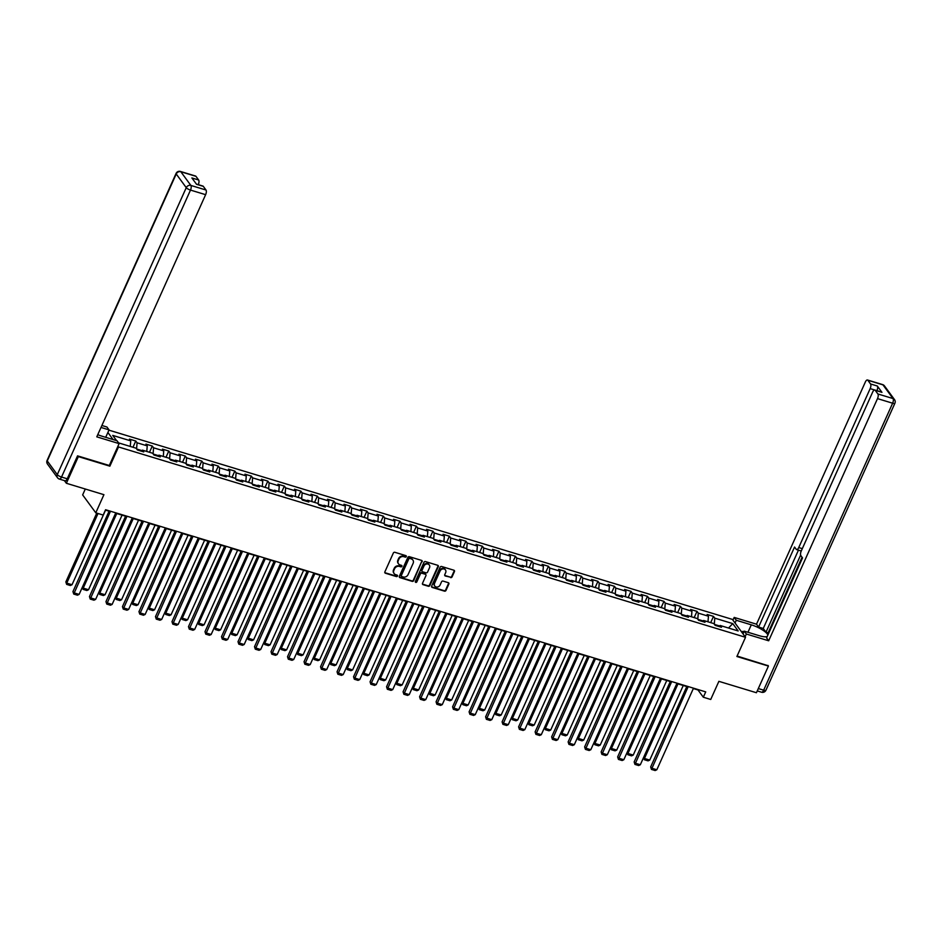 <?xml version="1.0" encoding="UTF-8"?>
<svg xmlns="http://www.w3.org/2000/svg" width="942" height="942" viewBox="0 0 942 942"><rect width="100%" height="100%" fill="white"/><g stroke="black" fill="none" stroke-linecap="round" stroke-linejoin="round"><path stroke-width="1.41" d="M406.285 556.592A0.836 0.73 143.7 0 0 405.884 555.639L394.851 552.295A1.189 1.036 143.7 0 0 393.344 553.025L384.866 571.876A1.189 1.036 143.7 0 0 385.431 573.231L396.476 576.586A0.836 0.73 143.7 0 0 397.124 575.115L395.699 574.679A3.815 3.321 143.7 0 1 393.886 570.322L394.592 568.756A3.815 3.321 143.7 0 1 399.42 566.413L400.845 566.848A0.836 0.73 143.7 0 0 401.504 565.377L400.079 564.941A3.815 3.321 143.7 0 1 398.266 560.584L398.961 559.018A3.815 3.321 143.7 0 1 403.8 556.675L405.225 557.111A0.836 0.73 143.7 0 0 406.285 556.592M398.348 563.599A3.815 3.321 143.7 0 1 397.901 560.101L398.607 558.535A3.815 3.321 143.7 0 1 403.435 556.192L404.872 556.628A0.836 0.73 143.7 0 0 405.99 555.686M384.807 572.618A1.189 1.036 143.7 0 0 385.078 572.748L396.111 576.104A0.836 0.73 143.7 0 0 397.23 575.162M393.968 573.337A3.815 3.321 143.7 0 1 393.532 569.839L394.239 568.273A3.815 3.321 143.7 0 1 399.067 565.93L400.491 566.366A0.836 0.73 143.7 0 0 401.61 565.424M450.57 577.599A1.189 1.036 143.7 0 0 452.078 576.857L454.456 571.57A1.189 1.036 143.7 0 0 453.891 570.216L441.633 566.495A1.189 1.036 143.7 0 0 440.126 567.225L431.66 586.077A1.189 1.036 143.7 0 0 432.225 587.431L444.483 591.152A1.189 1.036 143.7 0 0 445.99 590.422L448.863 584.04A1.189 1.036 143.7 0 0 448.286 582.674L443.046 581.084A1.189 1.036 143.7 0 0 441.539 581.815L440.114 584.982A3.191 2.767 143.7 0 1 434.556 583.298L440.138 570.887A3.191 2.767 143.7 0 1 445.684 572.571L444.765 574.644A1.189 1.036 143.7 0 0 445.33 575.998L450.217 577.116A1.189 1.036 143.7 0 0 451.724 576.374L454.103 571.087A1.189 1.036 143.7 0 0 454.162 570.346M77.868 455.952L78.351 456.599L66.364 483.27L103.926 494.68L95.778 512.813L103.184 515.062L105.575 509.728L705.723 691.887L703.321 697.221L710.727 699.47L718.876 681.337L756.438 692.735L768.425 666.065L767.954 665.417M78.351 456.599L109.873 466.172L118.504 446.967L745.522 637.298L736.891 656.503L768.425 666.065M422.157 561.773A1.189 1.036 143.7 0 0 421.592 560.408L409.334 556.687A1.189 1.036 143.7 0 0 407.827 557.417L399.361 576.269A1.189 1.036 143.7 0 0 399.926 577.634L412.184 581.355A1.189 1.036 143.7 0 0 413.691 580.613L421.804 561.291A1.189 1.036 143.7 0 0 421.863 560.537M425.49 561.585L437.736 565.306A1.189 1.036 143.7 0 1 438.313 566.672L429.835 585.524A1.189 1.036 143.7 0 1 428.327 586.254L423.088 584.664A1.189 1.036 143.7 0 1 422.511 583.298L425.949 575.656A1.189 1.036 143.7 0 0 425.384 574.29L421.898 573.231A1.189 1.036 143.7 0 0 420.391 573.972L416.823 581.92A0.836 0.73 143.7 0 1 415.363 581.485L423.971 562.327A1.189 1.036 143.7 0 1 425.49 561.585M66.364 483.27L64.409 480.608M108.931 430.153L732.393 619.4L745.522 637.298M118.504 446.967L117.95 446.214M113.075 439.561L107.883 432.472M710.692 622.627L713.494 616.386L707.148 614.455L708.443 616.221L698.281 613.136L696.986 611.37L690.639 609.45L691.934 611.217L681.773 608.132L680.477 606.365L674.131 604.434L675.426 606.201L665.264 603.115L663.969 601.349L657.622 599.43L658.917 601.196L648.767 598.111L647.472 596.345L641.113 594.414L642.409 596.18L632.259 593.095L630.963 591.329L624.617 589.409L625.912 591.176L615.75 588.091L614.455 586.324L608.108 584.393L609.403 586.159L599.242 583.074L597.946 581.308L591.6 579.389L592.895 581.155L582.733 578.07L581.438 576.304L575.091 574.373L576.386 576.139L566.236 573.054L564.941 571.288L558.594 569.368L559.889 571.135L549.728 568.05L548.432 566.283L542.086 564.352L543.381 566.118L533.219 563.033L531.924 561.267L525.577 559.348L526.872 561.114L516.711 558.029L515.415 556.263L509.069 554.332L510.364 556.098L500.214 553.013L498.919 551.247L492.56 549.327L493.855 551.094L483.705 548.008L482.41 546.242L476.063 544.311L477.358 546.077L467.197 542.992L465.901 541.226L459.555 539.307L460.85 541.073L450.688 537.988L449.393 536.222L443.046 534.291L444.341 536.057L434.18 532.972L432.884 531.206L426.538 529.286L427.833 531.053L417.683 527.967L416.388 526.201L410.029 524.27L411.324 526.036L401.174 522.951L399.879 521.185L393.532 519.266L394.828 521.032L384.666 517.947L383.37 516.181L377.024 514.25L378.319 516.016L368.157 512.931L366.862 511.165L360.515 509.245L361.81 511.011L351.649 507.926L350.353 506.16L344.007 504.229L345.302 505.995L335.152 502.91L333.857 501.144L327.51 499.225L328.793 500.991L318.643 497.906L317.348 496.14L311.001 494.209L312.297 495.975L302.135 492.89L300.839 491.123L294.493 489.204L295.788 490.97L285.626 487.885L284.331 486.119L277.984 484.188L279.279 485.954L269.118 482.869L267.834 481.103L261.476 479.184L262.771 480.95L252.621 477.865L251.326 476.099L244.979 474.167L246.274 475.934L236.112 472.849L234.817 471.082L228.47 469.163L229.766 470.929L219.604 467.844L218.309 466.078L211.962 464.147L213.257 465.913L203.095 462.828L201.8 461.062L195.453 459.143L196.748 460.909L186.598 457.824L185.303 456.058L178.945 454.126L180.24 455.893L170.09 452.808L168.795 451.041L162.448 449.122L163.743 450.888L153.581 447.803L152.286 446.037L145.939 444.106L147.235 445.872L137.073 442.787L135.778 441.021L129.431 439.102L130.726 440.868L112.734 435.404L116.573 440.62M713.494 616.386L714.79 618.152L732.77 623.604L738.163 630.963L720.183 625.5L721.478 627.266L715.131 625.347L713.836 623.58L703.674 620.495L704.969 622.262L698.623 620.331L697.327 618.564L687.165 615.479L688.461 617.245L682.114 615.326L680.819 613.56L670.657 610.475L671.952 612.241L665.605 610.31L664.31 608.544L654.16 605.459L655.455 607.225L649.097 605.306L647.802 603.539L637.652 600.454L638.947 602.221L632.6 600.289L631.305 598.523L621.143 595.438L622.438 597.204L616.092 595.285L614.796 593.519L604.634 590.434L605.93 592.2L599.583 590.269L598.288 588.503L588.126 585.418L589.421 587.184L583.074 585.265L581.779 583.498L571.629 580.413L572.924 582.18L566.578 580.248L565.282 578.482L555.121 575.397L556.416 577.163L550.069 575.244L548.774 573.478L538.612 570.393L539.907 572.159L533.561 570.228L532.265 568.462L522.103 565.377L523.399 567.143L517.052 565.224L515.757 563.457L505.607 560.372L506.89 562.139L500.543 560.207L499.248 558.441L489.098 555.356L490.393 557.122L484.047 555.203L482.751 553.437L472.59 550.352L473.885 552.118L467.538 550.187L466.243 548.421L456.081 545.336L457.376 547.102L451.03 545.183L449.734 543.416L439.573 540.331L440.868 542.097L434.521 540.166L433.226 538.4L423.076 535.315L424.371 537.081L418.012 535.162L416.717 533.396L406.567 530.311L407.862 532.077L401.516 530.146L400.22 528.38L390.059 525.295L391.354 527.061L385.007 525.141L383.712 523.375L373.55 520.29L374.845 522.056L368.499 520.125L367.203 518.359L357.042 515.274L358.337 517.04L351.99 515.121L350.695 513.355L340.545 510.27L341.84 512.036L335.482 510.105L334.186 508.339L324.036 505.253L325.331 507.02L318.985 505.1L317.69 503.334L307.528 500.249L308.823 502.015L302.476 500.084L301.181 498.318L291.019 495.233L292.314 496.999L285.968 495.08L284.672 493.314L274.511 490.229L275.806 491.995L269.459 490.064L268.164 488.297L258.014 485.212L259.309 486.979L252.962 485.059L251.667 483.293L241.505 480.208L242.8 481.974L236.454 480.043L235.159 478.277L224.997 475.192L226.292 476.958L219.945 475.039L218.65 473.273L208.488 470.188L209.783 471.954L203.437 470.023L202.141 468.256L191.991 465.171L193.287 466.938L186.928 465.018L185.633 463.252L175.483 460.167L176.778 461.933L170.431 460.002L169.136 458.236L158.974 455.151L160.27 456.917L153.923 454.998L152.628 453.232L142.466 450.146L143.761 451.913L137.414 449.982L136.119 448.215L118.598 442.893M703.038 620.931L697.928 619.389M707.995 621.802L708.443 616.221M697.798 619.2L698.281 613.136M703.674 620.495L702.308 621.449M686.53 615.927L681.419 614.372M691.487 616.798L691.934 611.217M681.29 614.196L681.773 608.132M687.165 615.479L685.8 616.445M670.021 610.911L664.911 609.368M674.978 611.782L675.426 606.201M664.781 609.18L665.264 603.115M670.657 610.475L669.291 611.429M653.524 605.906L648.414 604.352M658.47 606.778L658.917 601.196M648.273 604.175L648.767 598.111M654.16 605.459L652.782 606.424M637.016 600.89L631.905 599.347M641.961 601.761L642.409 596.18M631.764 599.159L632.259 593.095M637.652 600.454L636.286 601.408M620.507 595.886L615.397 594.331M625.464 596.757L625.912 591.176M615.267 594.155L615.75 588.091M621.143 595.438L619.777 596.404M603.999 590.87L598.888 589.327M608.956 591.741L609.403 586.159M598.759 589.139L599.242 583.074M604.634 590.434L603.269 591.388M587.49 585.865L582.38 584.311M592.447 586.736L592.895 581.155M582.25 584.134L582.733 578.07M588.126 585.418L586.76 586.383M570.993 580.849L565.883 579.306M575.939 581.72L576.386 576.139M565.742 579.118L566.236 573.054M571.629 580.413L570.251 581.367M554.485 575.845L549.374 574.29M559.43 576.716L559.889 571.135M549.233 574.114L549.728 568.05M555.121 575.397L553.755 576.363M537.976 570.84L532.866 569.286M542.933 571.7L543.381 566.118M532.736 569.098L533.219 563.033M538.612 570.393L537.246 571.347M521.468 565.824L516.357 564.27M526.425 566.695L526.872 561.114M516.228 564.093L516.711 558.029M522.103 565.377L520.738 566.342M504.971 560.82L499.849 559.265M509.916 561.679L510.364 556.098M499.719 559.077L500.214 553.013M505.607 560.372L504.229 561.326M488.462 555.804L483.352 554.249M493.408 556.675L493.855 551.094M483.211 554.073L483.705 548.008M489.098 555.356L487.72 556.322M471.954 550.799L466.843 549.245M476.899 551.659L477.358 546.077M466.714 549.056L467.197 542.992M472.59 550.352L471.224 551.305M455.445 545.783L450.335 544.229M460.402 546.654L460.85 541.073M450.205 544.052L450.688 537.988M456.081 545.336L454.715 546.301M438.937 540.779L433.826 539.224M443.894 541.638L444.341 536.057M433.697 539.036L434.18 532.972M439.573 540.331L438.207 541.285M422.44 535.763L417.318 534.208M427.385 536.634L427.833 531.053M417.188 534.032L417.683 527.967M423.076 535.315L421.698 536.281M405.931 530.758L400.821 529.204M410.877 531.618L411.324 526.036M400.68 529.015L401.174 522.951M406.567 530.311L405.19 531.264M389.423 525.742L384.312 524.188M394.38 526.613L394.828 521.032M384.183 524.011L384.666 517.947M390.059 525.295L388.693 526.26M372.914 520.738L367.804 519.183M377.872 521.597L378.319 516.016M367.674 518.995L368.157 512.931M373.55 520.29L372.184 521.244M356.406 515.721L351.295 514.167M361.363 516.593L361.81 511.011M351.166 513.991L351.649 507.926M357.042 515.274L355.676 516.24M339.909 510.717L334.799 509.163M344.854 511.577L345.302 505.995M334.657 508.974L335.152 502.91M340.545 510.27L339.167 511.223M323.4 505.701L318.29 504.147M328.346 506.572L328.793 500.991M318.149 503.97L318.643 497.906M324.036 505.253L322.67 506.219M306.892 500.697L301.781 499.142M311.849 501.556L312.297 495.975M301.652 498.954L302.135 492.89M307.528 500.249L306.162 501.203M290.383 495.68L285.273 494.126M295.341 496.552L295.788 490.97M285.143 493.949L285.626 487.885M291.019 495.233L289.653 496.198M273.887 490.676L268.764 489.122M278.832 491.536L279.279 485.954M268.635 488.933L269.118 482.869M274.511 490.229L273.145 491.182M257.378 485.66L252.268 484.106M262.323 486.531L262.771 480.95M252.126 483.929L252.621 477.865M258.014 485.212L256.636 486.178M240.869 480.655L235.759 479.101M245.815 481.515L246.274 475.934M235.63 478.913L236.112 472.849M241.505 480.208L240.139 481.162M224.361 475.639L219.25 474.085M229.318 476.511L229.766 470.929M219.121 473.908L219.604 467.844M224.997 475.192L223.631 476.157M207.852 470.635L202.742 469.081M212.81 471.495L213.257 465.913M202.612 468.892L203.095 462.828M208.488 470.188L207.122 471.141M191.356 465.619L186.233 464.065M196.301 466.49L196.748 460.909M186.104 463.888L186.598 457.824M191.991 465.171L190.614 466.137M174.847 460.614L169.737 459.06M179.792 461.474L180.24 455.893M169.595 458.872L170.09 452.808M175.483 460.167L174.105 461.121M158.338 455.598L153.228 454.044M163.296 456.47L163.743 450.888M153.099 453.867L153.581 447.803M158.974 455.151L157.608 456.116M141.83 450.594L136.72 449.04M146.787 451.453L147.235 445.872M136.59 448.851L137.073 442.787M142.466 450.146L141.1 451.1M130.279 446.449L130.726 440.868M85.286 489.016L82.649 494.915L95.778 512.813M693.336 688.555L697.998 689.968L703.321 697.221M105.41 510.093L109.072 511.2M115.619 513.19L125.58 516.216M132.127 518.206L142.077 521.22M148.636 523.21L158.586 526.237M165.133 528.226L175.094 531.241M181.641 533.231L191.603 536.257M198.15 538.247L208.111 541.261M214.658 543.251L224.608 546.278M231.167 548.268L241.117 551.282M247.664 553.272L257.625 556.298M264.172 558.288L274.134 561.302M280.681 563.292L290.642 566.319M297.189 568.309L307.139 571.323M313.698 573.313L323.648 576.339M330.195 578.329L340.156 581.344M346.703 583.333L356.665 586.36M363.212 588.35L373.173 591.364M379.72 593.354L389.67 596.38M396.229 598.37L406.179 601.385M412.726 603.375L422.687 606.401M429.234 608.391L439.196 611.405M445.743 613.395L455.692 616.421M462.251 618.411L472.201 621.426M478.748 623.416L488.71 626.442M495.257 628.432L505.218 631.446M511.765 633.436L521.727 636.462M528.274 638.452L538.223 641.467M544.782 643.457L554.732 646.483M561.279 648.473L571.241 651.487M577.787 653.477L587.749 656.503M594.296 658.493L604.258 661.508M610.805 663.498L620.754 666.524M627.313 668.514L637.263 671.528M643.81 673.518L653.772 676.544M660.318 678.534L670.28 681.549M676.827 683.539L686.789 686.565M719.547 625.947L714.436 624.393M728.519 628.031L732.77 623.604M714.295 624.216L714.79 618.152M720.183 625.5L718.805 626.465M132.975 447.262L135.778 441.021M149.484 452.278L152.286 446.037M165.992 457.282L168.795 451.041M182.489 462.298L185.303 456.058M198.998 467.303L201.8 461.062M215.506 472.319L218.309 466.078M232.015 477.323L234.817 471.082M248.523 482.339L251.326 476.099M265.02 487.344L267.834 481.103M281.528 492.36L284.331 486.119M298.037 497.364L300.839 491.123M314.546 502.38L317.348 496.14M331.054 507.385L333.857 501.144M347.551 512.401L350.353 506.16M364.059 517.405L366.862 511.165M380.568 522.421L383.37 516.181M397.077 527.426L399.879 521.185M413.585 532.442L416.388 526.201M430.082 537.446L432.884 531.206M446.59 542.462L449.393 536.222M463.099 547.467L465.901 541.226M479.608 552.483L482.41 546.242M496.104 557.487L498.919 551.247M512.613 562.504L515.415 556.263M529.121 567.508L531.924 561.267M545.63 572.524L548.432 566.283M562.139 577.528L564.941 571.288M578.635 582.545L581.438 576.304M595.144 587.549L597.946 581.308M611.652 592.565L614.455 586.324M628.161 597.569L630.963 591.329M644.669 602.586L647.472 596.345M661.166 607.59L663.969 601.349M677.675 612.606L680.477 606.365M694.183 617.611L696.986 611.37M109.873 466.172L109.319 465.419M399.302 577.022A1.189 1.036 143.7 0 0 399.573 577.152L411.819 580.873A1.189 1.036 143.7 0 0 413.338 580.131L421.804 561.291M409.817 558.5A0.836 0.73 143.7 0 0 408.757 559.018L401.327 575.562A0.836 0.73 143.7 0 0 401.728 576.516L403.235 576.963A3.815 3.321 143.7 0 0 408.063 574.632L413.138 563.316A3.815 3.321 143.7 0 0 411.324 558.959L409.464 558.017A0.836 0.73 143.7 0 0 408.404 558.535L408.757 559.018M401.268 575.986A0.836 0.73 143.7 0 1 400.974 575.079L408.404 558.535M412.702 559.819A3.815 3.321 143.7 0 0 410.971 558.476L411.324 558.959M409.464 558.017L410.971 558.476M422.452 584.052A1.189 1.036 143.7 0 0 422.734 584.181L427.974 585.771A1.189 1.036 143.7 0 0 429.481 585.041L437.959 566.189A1.189 1.036 143.7 0 0 438.018 565.435M425.654 574.42A1.189 1.036 143.7 0 0 425.03 573.808L421.545 572.748A1.189 1.036 143.7 0 0 420.038 573.49L416.823 581.92M415.304 581.909A0.836 0.73 143.7 0 0 416.458 581.438M429.517 567.72A3.191 2.767 143.7 0 0 423.959 566.036L421.992 570.405A1.189 1.036 143.7 0 0 422.558 571.77L426.043 572.83A1.189 1.036 143.7 0 0 427.55 572.1L429.517 567.72M429.116 564.764A3.191 2.767 143.7 0 0 423.606 565.553L423.959 566.036M421.934 571.158A1.189 1.036 143.7 0 1 421.639 569.922L423.606 565.553M444.706 575.385A1.189 1.036 143.7 0 0 444.977 575.515L450.217 577.116M445.295 569.616A3.191 2.767 143.7 0 0 439.773 570.405L440.138 570.887M434.603 585.771A3.191 2.767 143.7 0 1 434.203 582.815L439.773 570.405M431.601 586.819A1.189 1.036 143.7 0 0 431.872 586.948L444.129 590.669A1.189 1.036 143.7 0 0 445.637 589.939L448.498 583.557A1.189 1.036 143.7 0 0 448.557 582.804M96.767 513.107L65.846 581.909L66.741 583.122L98.027 513.496M105.551 510.14L72.028 584.723L70.344 585.512L66.647 584.381L65.846 581.909M66.647 584.381L66.741 583.122L72.028 584.723M115.784 512.825L79.128 594.402L73.829 592.801L72.946 591.588L73.735 594.061L110.497 511.223M109.237 510.835L72.946 591.588M79.128 594.402L77.444 595.191L73.735 594.061M742.002 632.482L742.955 631.376L744.015 631.693M97.768 434.674A13.659 3.686 24.2 0 0 102.007 436.205L117.032 440.762L119.116 443.623L96.791 436.841L205.627 194.676L190.496 190.084L61.524 477.052L67.247 478.795L77.55 455.857L109.296 465.489L119.116 443.623M101.018 427.444L109.048 429.882L106.952 427.02L101.901 425.49M105.704 437.323L109.048 429.882M195.96 176.331L180.829 171.738A3.638 1.507 -73.1 0 0 180.452 171.456L195.583 176.048A3.638 1.507 106.9 0 1 195.96 176.331L198.656 180.016A3.638 1.507 106.9 0 1 198.291 184.656M196.372 184.079L202.93 186.069A3.638 1.507 106.9 0 1 203.307 186.351L206.004 190.025A3.638 1.507 106.9 0 1 205.627 194.676M198.656 180.016L191.885 177.956L196.537 184.291L203.307 186.351M67.247 478.795A3.638 1.507 106.9 0 1 65.116 480.82L59.405 479.089A3.638 1.507 -73.1 0 0 61.524 477.052A3.638 0.977 -155.8 0 1 57.285 474.638L186.257 187.67L176.225 173.976L47.253 460.944L57.285 474.638A3.638 3.167 -36.3 0 0 57.521 477.759A3.638 3.638 0 0 0 59.405 479.089A3.638 1.507 -73.1 0 1 59.028 478.807A3.638 3.167 -36.3 0 1 57.521 477.759L47.489 464.065A3.638 3.167 143.7 0 1 47.253 460.944A3.638 0.977 -155.8 0 1 47.1 460.414A3.638 3.638 0 0 0 47.489 464.065M735.043 623.003L736.279 620.272L734.183 617.41L756.508 624.193L865.345 382.028A3.638 1.507 -73.1 0 1 867.464 379.991A3.638 1.507 -73.1 0 1 867.841 380.274L870.538 383.959L877.308 386.008A3.638 1.507 106.9 0 1 876.943 390.647M736.279 620.272L751.304 624.829A13.659 3.686 24.2 0 1 767.824 635.167M745.122 636.745L746.347 634.013L744.262 631.152L759.287 635.709A13.659 3.686 24.2 0 0 767.283 636.392M746.347 634.013L768.672 640.784L766.588 637.934L802.537 557.923L800.877 555.65A3.638 1.507 -73.1 0 1 801.253 550.999L872.681 392.037A3.638 1.507 -73.1 0 1 874.812 390L881.582 392.06A3.638 1.507 106.9 0 1 881.959 392.343L877.308 386.008M802.066 557.264L768.107 632.824L768.59 633.483M768.107 632.824L765.987 632.188L763.256 628.455L758.604 627.042L756.508 624.193M732.947 620.154L734.183 617.41M743.026 633.895L744.262 631.152M768.672 640.784L877.508 398.619A3.638 1.507 -73.1 0 0 877.885 393.968L875.189 390.294A3.638 1.507 -73.1 0 0 874.812 390M874.706 389.988L870.161 388.61L798.734 547.561A3.638 1.507 -73.1 0 1 796.602 549.598A3.638 1.507 -73.1 0 1 796.226 549.304L794.553 547.031L758.604 627.042M870.161 388.61A3.638 1.507 -73.1 0 0 870.538 383.959M768.177 665.723L737.091 656.056M800.629 555.097L765.987 632.188M798.451 550.152L763.256 628.455M741.142 631.328L742.614 631.764M82.437 587.031L83.237 588.126L116.761 513.543M122.06 515.144L88.536 589.739L86.852 590.516L83.143 589.398L82.401 587.113M83.143 589.398L83.237 588.126L88.536 589.739M98.945 592.047L99.746 593.142L133.269 518.547M138.556 520.161L105.045 594.743L103.361 595.532L99.652 594.402L98.898 592.129M99.652 594.402L99.746 593.142L105.045 594.743M132.292 517.829L95.625 599.418L90.338 597.805L89.455 596.604L90.244 599.077L127.005 516.228M125.745 515.851L89.455 596.604M95.625 599.418L93.941 600.195L90.244 599.077M148.801 522.845L112.133 604.423L106.846 602.821L105.963 601.608L106.752 604.081L143.502 521.244M142.254 520.855L105.963 601.608M112.133 604.423L110.45 605.211L106.752 604.081M115.442 597.051L116.255 598.146L149.778 523.564M155.065 525.165L121.542 599.76L119.858 600.537L116.16 599.418L115.407 597.134M116.16 599.418L116.255 598.146L121.542 599.76M131.951 602.068L132.763 603.163L166.287 528.568M171.574 530.181L138.05 604.764L136.366 605.553L132.669 604.423L131.915 602.15M132.669 604.423L132.763 603.163L138.05 604.764M148.459 607.072L149.272 608.167L182.783 533.584M188.082 535.186L154.559 609.78L152.875 610.557L149.166 609.439L148.424 607.154M149.166 609.439L149.272 608.167L154.559 609.78M165.309 527.85L128.642 609.439L123.355 607.826L122.46 606.613L123.249 609.097L160.01 526.248M158.751 525.871L122.46 606.613M128.642 609.439L126.958 610.216L123.249 609.097M181.806 532.866L145.15 614.443L139.852 612.842L138.969 611.629L139.757 614.102L176.519 531.264M175.259 530.876L138.969 611.629M145.15 614.443L143.467 615.232L139.757 614.102M198.315 537.87L161.659 619.459L156.36 617.846L155.477 616.633L156.266 619.118L193.028 536.269M191.768 535.892L155.477 616.633M161.659 619.459L159.975 620.236L156.266 619.118M164.968 612.088L165.768 613.183L199.292 538.588M204.591 540.202L171.067 614.785L169.383 615.573L165.674 614.443L164.932 612.17M165.674 614.443L165.768 613.183L171.067 614.785M214.823 542.886L178.156 624.464L172.869 622.862L171.986 621.649L172.775 624.122L209.536 541.285M208.276 540.896L171.986 621.649M178.156 624.464L176.472 625.252L172.775 624.122M181.476 617.092L182.277 618.188L215.8 543.605M221.087 545.206L187.564 619.801L185.892 620.578L182.183 619.459L181.429 617.175M182.183 619.459L182.277 618.188L187.564 619.801M231.332 547.891L194.664 629.48L189.377 627.867L188.482 626.654L189.283 629.138L226.033 546.289M224.785 545.913L188.482 626.654M194.664 629.48L192.98 630.257L189.283 629.138M197.973 622.109L198.786 623.204L232.309 548.609M237.596 550.222L204.073 624.805L202.389 625.594L198.691 624.464L197.938 622.191M198.691 624.464L198.786 623.204L204.073 624.805M247.84 552.907L211.173 634.484L205.886 632.883L204.991 631.67L205.78 634.143L242.541 551.305M241.282 550.917L204.991 631.67M211.173 634.484L209.489 635.273L205.78 634.143M214.482 627.113L215.294 628.208L248.818 553.625M254.105 555.227L220.581 629.821L218.897 630.598L215.2 629.48L214.446 627.195M215.2 629.48L215.294 628.208L220.581 629.821M264.337 557.911L227.681 639.5L222.383 637.887L221.5 636.674L222.288 639.159L259.05 556.31M257.79 555.933L221.5 636.674M227.681 639.5L225.998 640.277L222.288 639.159M230.99 632.129L231.803 633.224L265.314 558.63M270.613 560.243L237.09 634.826L235.406 635.614L231.697 634.484L230.955 632.212M231.697 634.484L231.803 633.224L237.09 634.826M280.846 562.927L244.178 644.505L238.891 642.903L238.008 641.69L238.797 644.163L275.559 561.326M274.299 560.937L238.008 641.69M244.178 644.505L242.506 645.294L238.797 644.163M247.499 637.133L248.299 638.229L281.823 563.646M287.122 565.247L253.598 639.842L251.914 640.619L248.205 639.5L247.463 637.216M248.205 639.5L248.299 638.229L253.598 639.842M297.354 567.932L260.687 649.521L255.4 647.908L254.517 646.695L255.306 649.179L292.067 566.33M290.807 565.954L254.517 646.695M260.687 649.521L259.003 650.298L255.306 649.179M264.007 642.15L264.808 643.245L298.331 568.65M303.618 570.263L270.095 644.846L268.411 645.635L264.714 644.505L263.96 642.232M264.714 644.505L264.808 643.245L270.095 644.846M313.863 572.948L277.195 654.525L271.908 652.924L271.013 651.711L271.814 654.184L308.564 571.335M307.304 570.958L271.013 651.711M277.195 654.525L275.511 655.314L271.814 654.184M280.504 647.154L281.317 648.249L314.84 573.666M320.127 575.268L286.603 649.862L284.92 650.639L281.222 649.521L280.469 647.236M281.222 649.521L281.317 648.249L286.603 649.862M330.359 577.952L293.704 659.541L288.417 657.928L287.522 656.715L288.311 659.2L325.072 576.351M323.812 575.974L287.522 656.715M293.704 659.541L292.02 660.318L288.311 659.2M297.013 652.17L297.825 653.265L331.348 578.671M336.635 580.284L303.112 654.867L301.428 655.656L297.731 654.525L296.977 652.253M297.731 654.525L297.825 653.265L303.112 654.867M346.868 582.968L310.212 664.546L304.914 662.944L304.03 661.731L304.819 664.204L341.581 581.355M340.321 580.978L304.03 661.731M310.212 664.546L308.529 665.335L304.819 664.204M313.521 657.175L314.322 658.27L347.845 583.687M353.144 585.288L319.621 659.883L317.937 660.66L314.228 659.541L313.486 657.257M314.228 659.541L314.322 658.27L319.621 659.883M363.377 587.973L326.709 669.562L321.422 667.949L320.539 666.736L321.328 669.22L358.09 586.371M356.83 585.995L320.539 666.736M326.709 669.562L325.025 670.339L321.328 669.22M330.03 662.191L330.83 663.286L364.354 588.691M369.641 590.304L336.129 664.887L334.445 665.676L330.736 664.546L329.994 662.273M330.736 664.546L330.83 663.286L336.129 664.887M379.885 592.989L343.218 674.566L337.931 672.965L337.048 671.752L337.837 674.225L374.598 591.376M373.338 590.999L337.048 671.752M343.218 674.566L341.534 675.355L337.837 674.225M346.538 667.195L347.339 668.29L380.862 593.707M386.149 595.309L352.626 669.903L350.942 670.68L347.245 669.562L346.491 667.277M347.245 669.562L347.339 668.29L352.626 669.903M396.394 597.993L359.726 679.582L354.439 677.969L353.544 676.756L354.345 679.241L391.095 596.392M389.835 596.015L353.544 676.756M359.726 679.582L358.042 680.359L354.345 679.241M363.035 672.211L363.848 673.306L397.371 598.712M402.658 600.325L369.134 674.908L367.451 675.697L363.753 674.566L363 672.294M363.753 674.566L363.848 673.306L369.134 674.908M412.89 603.01L376.235 684.587L370.936 682.985L370.053 681.773L370.842 684.245L407.603 601.396M406.343 601.02L370.053 681.773M376.235 684.587L374.551 685.376L370.842 684.245M379.544 677.216L380.356 678.311L413.879 603.728M419.166 605.329L385.643 679.924L383.959 680.701L380.25 679.582L379.508 677.298M380.25 679.582L380.356 678.311L385.643 679.924M429.399 608.014L392.743 689.603L387.445 687.99L386.561 686.777L387.35 689.261L424.112 606.413M422.852 606.036L386.561 686.777M392.743 689.603L391.06 690.38L387.35 689.261M396.052 682.22L396.853 683.327L430.376 608.732M435.675 610.345L402.152 684.928L400.468 685.717L396.759 684.587L396.017 682.314M396.759 684.587L396.853 683.327L402.152 684.928M445.907 613.03L409.24 694.607L403.953 693.006L403.07 691.793L403.859 694.266L440.62 611.417M439.361 611.04L403.07 691.793M409.24 694.607L407.556 695.396L403.859 694.266M412.561 687.236L413.361 688.331L446.885 613.748M452.172 615.35L418.66 689.944L416.976 690.721L413.267 689.603L412.514 687.319M413.267 689.603L413.361 688.331L418.66 689.944M462.416 618.034L425.749 699.623L420.462 698.01L419.579 696.797L420.368 699.282L457.117 616.433M455.869 616.056L419.579 696.797M425.749 699.623L424.065 700.401L420.368 699.282M429.057 692.24L429.87 693.347L463.393 618.753M468.68 620.366L435.157 694.949L433.473 695.738L429.776 694.607L429.022 692.335M429.776 694.607L429.87 693.347L435.157 694.949M478.925 623.051L442.257 704.628L436.97 703.026L436.075 701.814L436.864 704.286L473.626 621.437M472.366 621.061L436.075 701.814M442.257 704.628L440.573 705.417L436.864 704.286M445.566 697.257L446.378 698.352L479.902 623.769M485.189 625.37L451.665 699.965L449.982 700.742L446.284 699.623L445.531 697.339M446.284 699.623L446.378 698.352L451.665 699.965M495.421 628.055L458.766 709.644L453.467 708.031L452.584 706.818L453.373 709.302L490.134 626.454M488.874 626.077L452.584 706.818M458.766 709.644L457.082 710.421L453.373 709.302M462.075 702.261L462.887 703.368L496.399 628.773M501.697 630.386L468.174 704.969L466.49 705.758L462.781 704.628L462.039 702.355M462.781 704.628L462.887 703.368L468.174 704.969M511.93 633.071L475.263 714.648L469.976 713.047L469.092 711.834L469.881 714.307L506.643 631.458M505.383 631.081L469.092 711.834M475.263 714.648L473.59 715.437L469.881 714.307M478.583 707.277L479.384 708.372L512.907 633.789M518.206 635.391L484.683 709.985L482.999 710.763L479.29 709.644L478.548 707.36M479.29 709.644L479.384 708.372L484.683 709.985M528.438 638.075L491.771 719.664L486.484 718.051L485.601 716.838L486.39 719.323L523.151 636.474M521.892 636.097L485.601 716.838M491.771 719.664L490.087 720.442L486.39 719.323M495.092 712.282L495.892 713.388L529.416 638.794M534.703 640.407L501.179 714.99L499.507 715.779L495.798 714.648L495.045 712.376M495.798 714.648L495.892 713.388L501.179 714.99M544.947 643.092L508.28 724.669L502.993 723.067L502.098 721.855L502.898 724.327L539.648 641.478M538.4 641.102L502.098 721.855M508.28 724.669L506.596 725.458L502.898 724.327M511.588 717.298L512.401 718.393L545.924 643.81M551.211 645.411L517.688 720.006L516.004 720.783L512.307 719.664L511.553 717.38M512.307 719.664L512.401 718.393L517.688 720.006M561.456 648.096L524.788 729.685L519.501 728.072L518.606 726.859L519.395 729.343L556.157 646.495M554.897 646.118L518.606 726.859M524.788 729.685L523.104 730.462L519.395 729.343M528.097 722.302L528.909 723.409L562.433 648.814M567.72 650.427L534.196 725.01L532.513 725.799L528.815 724.669L528.062 722.396M528.815 724.669L528.909 723.409L534.196 725.01M577.952 653.112L541.297 734.689L535.998 733.088L535.115 731.875L535.904 734.348L572.665 651.499M571.405 651.122L535.115 731.875M541.297 734.689L539.613 735.478L535.904 734.348M544.606 727.318L545.418 728.413L578.93 653.83M584.228 655.432L550.705 730.026L549.021 730.804L545.312 729.685L544.57 727.401M545.312 729.685L545.418 728.413L550.705 730.026M594.461 658.117L557.794 739.706L552.507 738.092L551.623 736.879L552.412 739.364L589.174 656.515M587.914 656.127L551.623 736.879M557.794 739.706L556.121 740.483L552.412 739.364M561.114 732.323L561.915 733.429L595.438 658.835M600.737 660.448L567.214 735.031L565.53 735.82L561.821 734.689L561.079 732.417M561.821 734.689L561.915 733.429L567.214 735.031M610.969 663.133L574.302 744.71L569.015 743.108L568.132 741.896L568.921 744.368L605.682 661.519M604.423 661.143L568.132 741.896M574.302 744.71L572.618 745.499L568.921 744.368M577.623 737.339L578.423 738.434L611.947 663.851M617.234 665.452L583.71 740.047L582.026 740.824L578.329 739.706L577.576 737.421M578.329 739.706L578.423 738.434L583.71 740.047M627.478 668.137L590.811 749.726L585.524 748.113L584.629 746.9L585.429 749.385L622.179 666.536M620.919 666.147L584.629 746.9M590.811 749.726L589.127 750.503L585.429 749.385M594.119 742.343L594.932 743.45L628.455 668.855M633.742 670.468L600.219 745.051L598.535 745.84L594.838 744.71L594.084 742.437M594.838 744.71L594.932 743.45L600.219 745.051M643.975 673.153L607.319 754.73L602.032 753.129L601.137 751.916L601.926 754.389L638.688 671.54M637.428 671.163L601.137 751.916M607.319 754.73L605.635 755.519L601.926 754.389M610.628 747.359L611.44 748.454L644.964 673.871M650.251 675.473L616.727 750.067L615.044 750.845L611.346 749.726L610.593 747.442M611.346 749.726L611.44 748.454L616.727 750.067M660.483 678.158L623.828 759.735L618.529 758.133L617.646 756.921L618.435 759.405L655.196 676.556M653.936 676.168L617.646 756.921M623.828 759.735L622.144 760.524L618.435 759.405M627.137 752.364L627.937 753.47L661.461 678.876M666.759 680.489L633.236 755.072L631.552 755.861L627.843 754.73L627.101 752.458M627.843 754.73L627.937 753.47L633.236 755.072M676.992 683.174L640.324 764.751L635.038 763.15L634.154 761.937L634.943 764.409L671.705 681.561M670.445 681.184L634.154 761.937M640.324 764.751L638.641 765.54L634.943 764.409M643.645 757.38L644.446 758.475L677.969 683.892M683.256 685.493L649.744 760.088L648.061 760.865L644.352 759.747L643.61 757.462M644.352 759.747L644.446 758.475L649.744 760.088M693.5 688.178L656.833 769.755L651.546 768.154L650.663 766.941L651.452 769.426L688.213 686.577M686.953 686.188L650.663 766.941M656.833 769.755L655.149 770.544L651.452 769.426M180.452 171.456A3.638 3.638 0 0 0 176.072 173.446A3.638 0.977 -155.8 0 0 176.225 173.976A3.638 3.167 -36.3 0 1 180.829 171.738L190.873 185.433L206.004 190.025M190.873 185.433A3.638 3.167 143.7 0 0 186.257 187.67A3.638 0.977 -155.8 0 0 190.496 190.084A3.638 1.507 -73.1 0 0 190.873 185.433M881.959 392.343L875.189 390.294M877.885 393.968L893.016 398.56L882.972 384.866L867.841 380.274M758.322 688.555L763.668 690.18L892.639 403.211L877.508 398.619M798.734 547.561L802.301 548.644M747.948 632.27L751.304 624.829M893.016 398.56A3.638 1.507 106.9 0 1 892.639 403.211A3.638 0.977 -155.8 0 0 894.9 403.258A3.638 3.638 0 0 0 894.511 399.608A3.638 3.167 143.7 0 0 893.016 398.56M882.972 384.866A3.638 3.167 -36.3 0 1 884.479 385.914A3.638 3.638 0 0 0 882.595 384.583A3.638 1.507 106.9 0 1 882.972 384.866M894.9 403.258L765.928 690.227A3.638 0.977 -155.8 0 1 763.668 690.18A3.638 1.507 106.9 0 1 761.548 692.217L757.262 690.922M176.072 173.446L47.1 460.414M894.511 399.608L884.479 385.914M882.595 384.583L867.464 379.991M761.548 692.217A3.638 3.638 0 0 0 765.928 690.227M796.602 549.598L801.242 550.999"/></g></svg>
